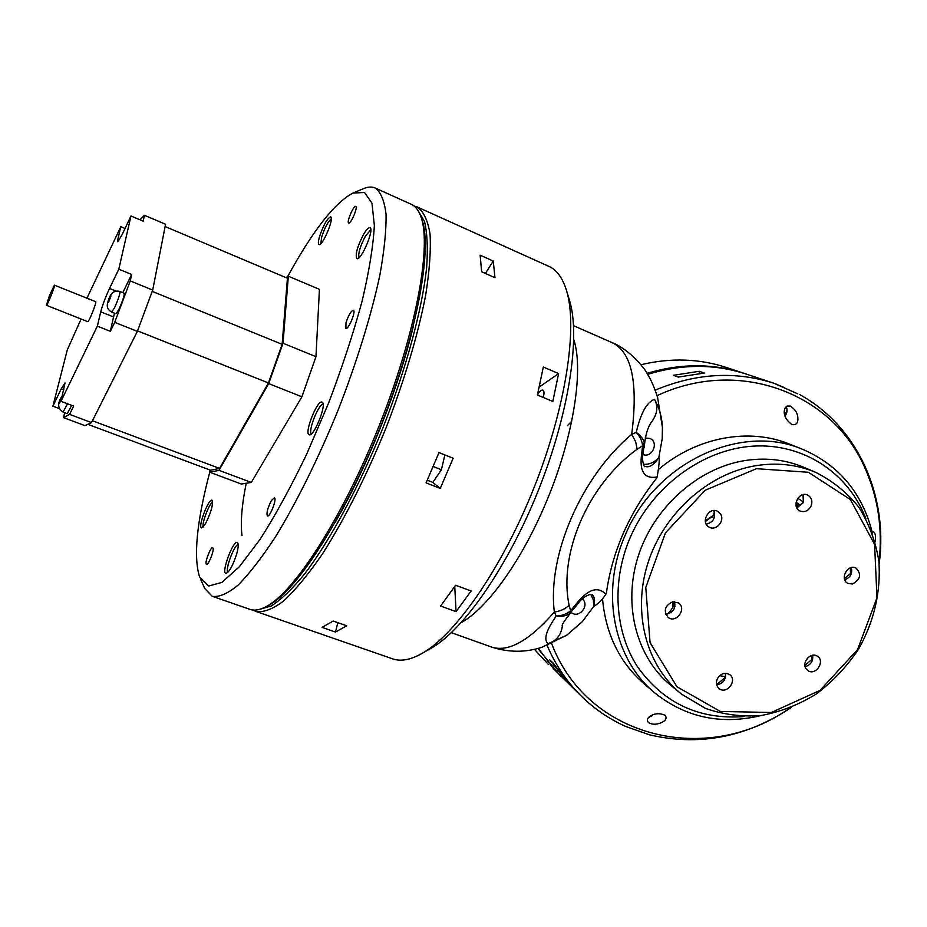 <?xml version="1.0" encoding="UTF-8"?>
<svg xmlns="http://www.w3.org/2000/svg" width="927" height="927" viewBox="0 0 927 927"><rect width="100%" height="100%" fill="white"/><g stroke="black" fill="none" stroke-linecap="round" stroke-linejoin="round"><path stroke-width="1.39" d="M456.061 611.646L471.136 590.997L455.574 585.261L440.603 606.038L456.061 611.646L454.751 586.49M539.259 387.069L558.599 373.569L543.326 367.046L537.405 395.006C539.526 391.379 541.345 389.746 542.898 390.116L542.944 390.14C544.23 391.02 544.323 393.454 543.234 397.451M253.106 610.047L255.69 611.356C263.187 612.747 272.445 609.329 283.5 601.113C295.435 590.024 308.448 574.242 322.55 553.767C344.091 520.059 366.177 476.524 385.481 429.271C404.01 381.692 417.996 334.844 425.62 295.435C429.537 270.777 431.009 250.255 430.035 233.871C427.729 220.174 423.419 211.182 417.08 206.906L541.206 262.92M422.063 653.419L430.742 648.471C463.245 630.453 507.892 566.803 538.46 490.116C569.085 413.442 580.615 336.316 569.56 300.568L569.363 299.931M541.832 263.187L548.772 266.316C556.698 269.803 562.619 277.903 566.548 290.638C577.973 327.509 565.852 408.019 533.79 488.286C501.797 568.564 455.25 635.065 421.704 653.628C410.14 660.059 400.302 661.739 392.202 658.703L256.397 611.6M417.08 206.906L414.045 205.979M322.098 627.382L335.47 632.04L346.756 625.783L333.199 621.032L322.098 627.382M426.072 482.886L440.255 488.402L453.152 458.228L438.992 452.596L426.072 482.886M481.646 271.796L494.96 277.694L493.268 261.043L480.14 255.18L481.646 271.796M558.599 373.569L552.816 401.472L537.405 395.006M417.81 210.186L424.473 221.449C427.266 232.874 427.996 248.274 426.64 267.66C422.144 309.398 406.339 368.216 383.036 427.625C359.12 486.791 330.151 540.406 304.705 573.848C292.341 588.877 281.229 599.584 271.333 605.968L258.737 609.572M335.365 522.052C367.219 467.023 398.633 388.135 413.315 326.304M493.268 261.043L485.366 273.453M432.712 482.33L440.255 488.402M337.834 622.654L335.47 632.04M212.943 548.008C214.461 550.07 208.355 565.563 206.501 564.323C204.149 563.848 210.614 546.501 212.689 547.753L212.943 548.008M287.613 276.617C312.747 230.811 334.485 202.967 352.816 193.094L364.52 192.468L371.982 203.152L374.357 225.458C373.268 245.933 369.143 271.287 362.005 301.53C353.164 333.894 341.982 367.834 328.459 403.372L306.385 454.809C290.696 487.335 275.261 515.528 260.07 539.387L239.259 566.837L221.854 582.423L208.702 586.026L199.629 577.011C193.291 557.173 196.651 522.26 209.734 472.237M200.417 578.761L204.728 588.494L212.19 596.27C218.992 597.417 227.613 593.709 238.042 585.157C249.398 573.697 261.924 557.533 275.609 536.64C296.628 502.307 318.517 458.147 337.996 410.371C356.756 362.306 371.321 315.134 379.769 275.62C384.253 250.95 386.35 230.487 386.049 214.241C384.427 200.719 380.777 191.97 375.111 187.972C371.657 186.501 367.602 186.802 362.944 188.888L354.021 192.596M375.111 187.972L411.182 204.253C415.493 206.13 418.795 210.475 421.113 217.277C431.797 247.034 415.481 334.879 378.819 426.617C342.248 518.402 293.732 593.037 265.643 606.884C259.317 610.14 253.963 610.928 249.583 609.236L212.828 596.49M348.749 223.001L348.703 222.99C346.292 222.387 353.662 205.099 355.748 206.454C358.146 206.999 350.916 224.091 348.749 223.001M345.991 322.816C348.517 315.168 350.974 310.962 353.396 310.209C356.304 310.904 348.436 329.954 345.898 328.343L345.991 322.816M271.391 500.58L274.369 497.753C277.243 498.355 269.966 517.463 267.44 515.945C266.258 513.176 267.567 508.066 271.391 500.58M205.493 523.72L201.46 527.915C197.694 527.139 208.691 498.158 211.982 500.186C213.372 504.3 211.217 512.144 205.493 523.72M236.709 553.894C232.758 565.991 229.12 572.492 225.782 573.396C221.159 572.365 233.21 540.035 237.312 542.446C238.702 543.396 238.506 547.208 236.709 553.894M322.353 402.283C326.883 404.867 313.593 437.556 309.166 434.717C303.905 433.396 317.393 399.363 322.086 402.121L322.353 402.283M363.511 234.496C366.374 229.641 368.529 227.393 369.966 227.741C374.74 228.876 360.951 261.287 356.883 258.552C355.053 254.728 357.266 246.709 363.511 234.496M319.467 236.791C323.488 224.948 327.243 218.297 330.696 216.86C334.566 217.706 322.283 246.837 319.015 244.566C318.054 243.94 318.204 241.344 319.467 236.791M265.643 606.884L268.193 605.563C296.119 591.785 344.16 517.95 380.313 427.208C416.559 336.501 432.666 249.572 422.052 219.977L421.704 218.981M241.982 535.458C240.394 522.619 241.796 505.215 246.2 483.245M285.91 277.59L288.332 276.2L319.421 289.351L315.968 356.675L301.901 396.802L251.31 482.446L241.275 484.021L209.687 472.225L209.965 470.012M64.693 412.7L63.488 417.625L84.936 425.632L91.53 422.596L137.358 331.356L152.7 290.081L165.562 224.253L144.45 215.319L140.023 219.803M209.687 472.225L219.039 470.36L268.703 383.593L283.025 343.233L288.332 276.2M87.787 424.323L210.568 470.244L219.548 468.413L268.448 382.955L282.144 344.334L287.428 278.227L165.11 226.547M282.144 344.334L152.225 291.379M268.448 382.955L137.532 330.869M219.548 468.413L92.457 420.754M81.101 319.004L67.289 349.896L52.897 406.188L59.316 408.598M251.31 482.446L219.039 470.36M63.488 417.625L69.595 414.381L73.662 406.072L60.997 401.298L65.017 382.932L61.252 388.819L63.882 389.815M91.53 422.596L69.595 414.381M301.901 396.802L268.703 383.593M137.358 331.356L114.728 322.353L110.336 331.298L97.347 326.153L60.997 401.298M315.968 356.675L283.025 343.233M114.728 322.353L130.255 280.927L131.657 274.45L122.781 292.654M152.7 290.081L130.255 280.927M144.45 215.319L143.187 221.147L130.974 215.991L118.807 269.189L131.657 274.45M86.953 298.193L120.8 226.709L125.018 228.471M120.8 226.709L117.891 239.027L119.49 239.687M130.974 215.991L122.04 234.786L117.729 241.727L117.891 239.027M52.897 406.188L61.252 388.819M97.347 326.153L100.73 311.843L113.557 316.953L110.336 331.298M118.807 269.189L109.537 288.459C105.469 297.208 102.538 305.006 100.73 311.843M46.408 305.284L87.729 321.634C88.76 322.666 97.115 301.715 95.69 301.692L54.438 285.168L49.537 295.354L46.408 305.284C47.115 306.2 55.55 285.064 54.438 285.168M114.566 313.21L113.557 316.953M111.727 312.075L116.014 313.789L118.772 309.653C122.631 301.113 124.45 295.643 124.241 293.245L119.954 291.507C114.114 289.815 110.093 293.303 107.891 301.947C106.373 306.559 107.648 309.931 111.727 312.075L114.461 307.926C118.308 299.375 120.139 293.905 119.954 291.507M71.703 405.331L67.242 413.651L63.094 412.098L67.532 403.766M212.654 502.052C209.189 503.442 201.541 523.651 203.245 526.942M331.321 218.795C327.961 221.611 324.74 227.706 321.657 237.092L320.823 243.697M238.204 544.392C234.067 545.122 225.11 569.282 227.787 572.48M370.812 229.792L365.458 236.037C360.244 246.003 358.065 253.245 358.923 257.776M323.094 404.184C318.459 404.172 307.949 430.754 311.333 433.917M427.277 480.209L432.851 482.388L441.403 469.734L433.245 466.513M441.403 469.734L444.867 454.925M796.084 502.249L800.082 504.972M803.396 501.959L797.776 498.32M744.682 716.501C699.688 720.07 664.033 703.605 637.741 667.104C614.508 631.554 611.322 580.893 630.534 536.779C652.701 486.003 702.99 449.201 753.164 446.13C803.385 443.036 848.344 472.979 865.806 518.471M719.642 675.667L725.551 676.745L725.32 673.292M797.73 393.824L774.207 383.361C735.69 370.846 696.015 373.106 655.192 390.151M547.115 645.435C555.98 666.142 568.239 683.883 583.929 698.645C596.455 710.349 610.453 719.653 625.922 726.559L649.421 734.798M784.995 416.13C787.255 413.048 787.649 409.861 786.177 406.582M784.763 415.412L787.069 410.209M581.102 695.934L553.407 668.587L538.367 648.332M647.66 374.381C681.913 363.824 714.891 363.755 746.583 374.184L773.327 383.071M784.01 387.451L776.907 384.462M564.555 679.445L568.564 683.315L553.373 663.292L549.444 659.537L564.949 679.12M699.271 371.298L673.408 375.296L678.263 377.092L704.3 373.06L699.271 371.298L699.422 373.5M653.57 691.855L644.728 684.311C619.862 663.014 605.794 634.532 602.515 598.865M658.633 469.34C696.965 436.884 749.178 427.428 789.839 444.218L802.956 449.479C741.322 422.538 655.401 462.33 625.54 534.439C599.769 591.762 613.5 659.618 655.435 693.442C686.247 717.683 721.484 725.041 761.148 715.528M872.203 532.225L873.697 531.924C875.401 533.025 875.888 536.351 875.181 541.889M797.892 418.714C798.066 423.21 796.073 425.157 791.925 424.578C785.239 419.502 782.921 414.021 784.984 408.123L786.977 406.084L790.279 406.061C795.285 409.213 797.811 413.442 797.892 418.714M644.798 440.731L644.253 447.532L644.798 440.731M650.117 716.212C654.763 713.269 659.781 712.967 665.18 715.296C667.313 718.587 665.424 721.287 659.514 723.373C655.25 724.717 651.554 724.439 648.413 722.527C646.617 720.244 647.173 718.135 650.117 716.212M872.504 533.512C862.655 493.477 839.468 465.458 802.956 449.479M651.843 716.038L652.284 715.041M648.135 718.031L653.037 714.752M705.285 520.997L713.558 515.389M673.778 605.91L672.886 601.762M705.262 520.835L713.744 515.122M745.192 373.72L744.659 373.546C713.396 363.257 680.87 363.199 647.058 373.372M537.88 648.471L560.951 676.525M567.44 425.678L571.681 421.287M548.228 664.253L534.415 649.317M640.916 364.728C670.824 357.602 699.503 358.575 726.965 367.66L743.802 373.257M679.815 692.736L671.357 685.783C636.768 658.066 622.585 605.516 638.054 556.71C653.477 507.915 697.104 468.61 743.918 460.731C765.065 457.289 784.949 459.456 803.558 467.22L815.586 472.307C796.768 464.45 776.641 462.283 755.215 465.794C707.788 473.824 663.535 513.732 647.857 563.245C632.11 612.759 646.432 666.015 681.415 694.045L705.459 708.39C723.28 714.613 741.867 716.988 761.218 715.517C780.499 711.866 798.854 704.694 816.281 694.022C832.724 681.565 846.791 666.652 858.518 649.259C874.196 621.217 880.986 591.843 878.877 561.136C875.644 541.507 868.97 523.558 858.889 507.301C847 492.469 832.562 480.8 815.586 472.307M811.774 655.435L811.994 659.398L804.891 665.319M844.393 578.564L850.534 573.465L850.268 567.903M803.002 494.682L803.408 502.237L796.745 507.706M674.926 606.71L672.921 605.308L672.898 607.289L669.688 612.005L667.104 614.126M725.47 677.278L716.652 684.601M756.467 468.691L808.344 472.272L850.36 499.537L874.59 544.381L876.977 597.764L857.545 649.607L820.059 690.372L771.345 712.492L720.372 711.449L676.965 686.768L650.07 642.608L645.771 587.498L665.47 532.828L705.204 490.232L756.467 468.691M806.142 668.888L807.915 670.627C815.69 676.235 825.621 660.986 817.313 656.189C810.824 651.542 801.195 662.492 806.142 668.888M672.759 601.785C664.717 605.69 663.199 610.928 668.216 617.498C676.339 623.813 687.15 608.344 678.425 602.898L672.759 601.785M811.055 506.084C812.782 501.125 811.658 497.451 807.672 495.088C798.865 490.615 790.94 507.173 800.036 511.02C804.659 512.573 808.332 510.928 811.055 506.084M852.4 583.998L847.869 583.373C839.259 579.282 847.753 563.396 856.027 568.1C861.739 574.311 860.523 579.607 852.4 583.998M720.325 513.72L717.73 511.403C708.946 506.258 700.001 522.561 709.109 527.104C716.154 531.519 725.447 520.429 720.325 513.72M717.243 678.993C715.748 682.956 716.397 686.165 719.213 688.634C726.838 694.926 737.846 680.082 729.63 674.589C724.671 672.075 720.534 673.547 717.243 678.993M805.123 666.652C810.847 664.972 813.35 661.171 812.631 655.262M811.994 659.398L812.597 659.781M716.698 684.81C723.118 683.639 726.015 679.804 725.366 673.28M665.656 614.184C672.886 613.025 675.841 608.854 674.543 601.646M672.446 601.855L672.921 605.308M706.235 524.184C713.466 522.225 715.968 517.695 713.767 510.58M714.381 511.971L713.303 515.644L712.04 516.559L714.3 517.787M712.04 516.559L705.818 521.136M796.872 507.95L803.431 502.538L803.269 494.624M844.74 579.769C850.43 577.544 852.62 573.489 851.287 567.591M850.534 573.465L851.241 573.848M576.652 605.343L576.13 604.056L570.65 610.696C566.837 614.01 562.052 615.783 556.27 616.038C561.75 616.745 566.223 615.934 569.676 613.628L570.65 610.696L569.108 605.308C558.355 553.407 588.054 484.682 637.15 449.201L642.585 445.748L641.669 453.824L643.234 452.77L644.277 442.561C643.338 439.039 640.673 435.644 636.258 432.364C640.105 436.663 642.214 441.125 642.585 445.748L644.277 442.561M636.258 432.33C640.766 413.002 646.861 402.005 654.555 399.363C659.352 407.88 661.971 417.231 662.423 427.393L662.214 438.761L658.83 457.521C653.917 464.879 649.317 467.857 645.053 466.432C644.253 468.506 641.194 459.004 643.234 452.77L643.257 452.596M569.676 613.628L576.698 605.261C580.36 599.792 584.694 596.223 589.711 594.566L592.237 594.763C594.636 596.826 595.134 600.719 593.743 606.432L593.396 600.07L590.847 594.439M562.295 626.432L562.168 627.336C560.626 635.644 555.933 641.113 548.077 643.744L566.675 635.25L582.307 621.669L593.697 606.443M569.108 605.308C565.215 608.969 560.29 611.206 554.346 612.04L556.27 616.038C546.107 630.453 543.373 639.676 548.077 643.744M637.15 449.201L635.679 441.785L631.704 434.346C581.241 476.652 547.243 555.366 554.346 612.04C528.877 641.194 507.753 652.793 490.962 646.849L451.368 632.689M636.258 432.364L631.704 434.346C638.274 382.747 631.82 352.202 612.318 342.723L573.558 325.678M654.555 399.363C657.846 405.771 657.521 412.283 653.57 418.888L653.06 419.676M658.83 457.521C659.653 459.247 659.085 465.736 657.139 476.965L656.837 477.915C628.912 513.407 612.087 551.866 606.362 593.303L605.864 594.184C602.492 599.526 598.448 603.616 593.743 606.432M643.373 464.276C649.41 464.67 654.566 462.388 658.819 457.451M642.886 454.462C651.971 458.541 659.259 442.376 650.082 438.494L645.204 437.961M571.264 612.48L571.264 612.48C578.9 619.248 590.372 604.914 582.133 598.923M109.537 288.459L116.037 291.09M108.841 301.565C111.182 295.898 111.553 294.322 109.931 296.837C107.602 302.492 107.242 304.068 108.841 301.565M62.283 396.165L61.356 397.416C58.575 404.937 58.714 405.215 61.773 398.239M127.613 223.059L125.11 228.332M657.069 395.655C739.225 357.069 833.246 393.407 865.25 468.714C878.17 497.95 882.759 529.178 879.016 562.411M776.096 384.01L774.207 383.361M789.85 708.066C707.463 766.362 587.73 738.703 551.623 643.558M795.934 504.473L798.367 506.374M461.159 622.689C486.455 608.807 519.931 563.303 544.091 507.057C572.596 441.97 584.265 371.159 573.801 339.664M605.864 594.184C597.764 585.922 587.857 589.213 576.13 604.056M641.669 453.824C639.213 471.565 644.369 479.282 657.139 476.965M569.56 300.568L566.548 290.638M422.052 219.977L421.113 217.277M63.094 412.098C57.764 408.598 57.254 403.535 61.541 396.918L62.549 395.099M124.971 228.633L128.25 221.715M879.155 563.929C888.46 495.69 857.521 426.049 799.329 394.404M649.607 734.856C699.259 746.386 746.467 737.266 791.264 707.498M795.957 503.152L799.201 505.69M562.156 627.336C564.416 624.508 557.104 629.896 570.684 612.828M653.558 418.888C652.898 421.403 646.733 424.427 644.497 444.52M566.675 635.25L541.808 647.313C525.424 652.62 508.703 652.55 491.623 647.081M662.423 427.393L657.591 397.405C652.666 382.387 649.537 377.613 647.567 374.207C646.003 370.151 630.522 349.966 612.318 342.723"/></g></svg>
